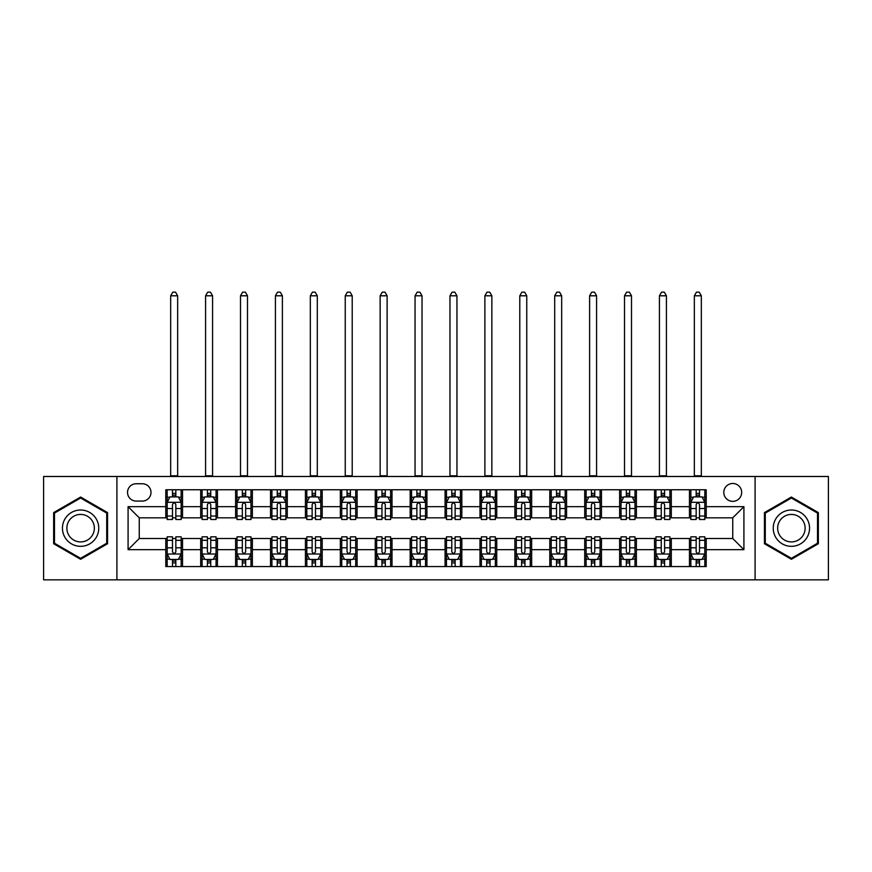 <?xml version="1.0" encoding="UTF-8"?>
<svg xmlns="http://www.w3.org/2000/svg" width="872" height="872" viewBox="0 0 872 872"><rect width="100%" height="100%" fill="white"/><g stroke="black" fill="none" stroke-linecap="round" stroke-linejoin="round"><path stroke-width="1.31" d="M732.742 483.48A8.938 8.938 0 0 0 723.804 492.418A8.938 8.938 0 0 0 732.742 501.356A8.938 8.938 0 0 0 741.68 492.418A8.938 8.938 0 0 0 732.742 483.48M755.087 579.836L828.4 579.836L828.4 476.493L755.087 476.493L755.087 579.836L116.913 579.836L116.913 476.493L43.6 476.493L43.6 579.836L116.913 579.836M136.185 501.073L142.332 501.073A8.655 8.655 0 0 0 150.987 492.418A8.655 8.655 0 0 0 142.332 483.753L136.185 483.753A8.655 8.655 0 0 0 127.53 492.418A8.655 8.655 0 0 0 136.185 501.073M755.087 476.493L116.913 476.493M165.789 549.665L128.086 549.665L128.086 506.665L165.789 506.665L165.789 517.826L139.258 517.826L139.258 538.504L165.789 538.504L165.789 566.571L706.211 566.571L706.211 538.504L732.742 538.504L732.742 517.826L706.211 517.826L706.211 506.665L743.914 506.665L743.914 549.665L706.211 549.665M706.211 506.665L706.211 489.759L165.789 489.759L165.789 506.665M689.458 489.759L689.458 517.826L690.853 517.826M696.161 517.826L699.508 517.826M704.816 517.826L706.211 517.826M689.458 517.826L669.903 517.826M654.545 489.759L654.545 517.826L655.94 517.826M661.249 517.826L664.595 517.826M654.545 517.826L634.99 517.826M619.632 489.759L619.632 517.826L621.028 517.826M626.336 517.826L629.682 517.826M619.632 517.826L600.078 517.826M584.72 489.759L584.72 517.826L586.115 517.826M591.423 517.826L594.78 517.826M584.72 517.826L565.176 517.826M549.807 489.759L549.807 517.826L551.202 517.826M556.51 517.826L559.868 517.826M549.807 517.826L530.263 517.826M514.894 489.759L514.894 517.826L516.3 517.826M521.598 517.826L524.955 517.826M514.894 517.826L495.351 517.826M479.992 489.759L479.992 517.826L481.388 517.826M486.696 517.826L490.042 517.826M479.992 517.826L460.438 517.826M445.08 489.759L445.08 517.826L446.475 517.826M451.783 517.826L455.13 517.826M445.08 517.826L425.525 517.826M410.167 489.759L410.167 517.826L411.562 517.826M416.87 517.826L420.217 517.826M410.167 517.826L390.612 517.826M375.254 489.759L375.254 517.826L376.65 517.826M381.958 517.826L385.304 517.826M375.254 517.826L355.7 517.826M340.342 489.759L340.342 517.826L341.737 517.826M347.045 517.826L350.402 517.826M340.342 517.826L320.798 517.826M305.429 489.759L305.429 517.826L306.824 517.826M312.132 517.826L315.49 517.826M305.429 517.826L285.885 517.826M270.527 489.759L270.527 517.826L271.922 517.826M277.22 517.826L280.577 517.826M270.527 517.826L250.973 517.826M235.614 489.759L235.614 517.826L237.01 517.826M242.318 517.826L245.664 517.826M235.614 517.826L216.06 517.826M200.702 489.759L200.702 517.826L202.097 517.826M207.405 517.826L210.752 517.826M200.702 517.826L181.147 517.826M165.789 517.826L167.184 517.826M172.493 517.826L175.839 517.826M165.789 538.504L167.184 538.504M172.493 538.504L175.839 538.504M181.147 538.504L182.542 538.504L182.542 566.571M202.097 538.504L182.542 538.504M207.405 538.504L210.752 538.504M216.06 538.504L217.455 538.504L217.455 566.571M237.01 538.504L217.455 538.504M242.318 538.504L245.664 538.504M250.973 538.504L252.368 538.504L252.368 566.571M271.922 538.504L252.368 538.504M277.22 538.504L280.577 538.504M285.885 538.504L287.28 538.504L287.28 566.571M306.824 538.504L287.28 538.504M312.132 538.504L315.49 538.504M320.798 538.504L322.193 538.504L322.193 566.571M341.737 538.504L322.193 538.504M347.045 538.504L350.402 538.504M355.7 538.504L357.106 538.504L357.106 566.571M376.65 538.504L357.106 538.504M381.958 538.504L385.304 538.504M390.612 538.504L392.008 538.504L392.008 566.571M411.562 538.504L392.008 538.504M416.87 538.504L420.217 538.504M425.525 538.504L426.92 538.504L426.92 566.571M446.475 538.504L426.92 538.504M451.783 538.504L455.13 538.504M460.438 538.504L461.833 538.504L461.833 566.571M481.388 538.504L461.833 538.504M486.696 538.504L490.042 538.504M495.351 538.504L496.746 538.504L496.746 566.571M516.3 538.504L496.746 538.504M521.598 538.504L524.955 538.504M530.263 538.504L531.658 538.504L531.658 566.571M551.202 538.504L531.658 538.504M556.51 538.504L559.868 538.504M565.176 538.504L566.571 538.504L566.571 566.571M586.115 538.504L566.571 538.504M591.423 538.504L594.78 538.504M600.078 538.504L601.473 538.504L601.473 566.571M621.028 538.504L601.473 538.504M626.336 538.504L629.682 538.504M634.99 538.504L636.386 538.504L636.386 566.571M655.94 538.504L636.386 538.504M661.249 538.504L664.595 538.504M669.903 538.504L671.298 538.504L671.298 566.571M690.853 538.504L671.298 538.504M696.161 538.504L699.508 538.504M704.816 538.504L706.211 538.504M182.542 489.759L182.542 517.826M165.789 496.746L167.184 496.746M172.493 496.746L175.839 496.746M181.147 496.746L182.542 496.746M165.789 559.584L167.184 559.584M172.493 559.584L175.839 559.584M181.147 559.584L182.542 559.584M200.702 538.504L200.702 566.571M217.455 489.759L217.455 517.826M200.702 496.746L202.097 496.746M207.405 496.746L210.752 496.746M216.06 496.746L217.455 496.746M200.702 559.584L202.097 559.584M207.405 559.584L210.752 559.584M216.06 559.584L217.455 559.584M235.614 538.504L235.614 566.571M235.614 559.584L237.01 559.584M242.318 559.584L245.664 559.584M250.973 559.584L252.368 559.584M252.368 489.759L252.368 517.826M235.614 496.746L237.01 496.746M242.318 496.746L245.664 496.746M250.973 496.746L252.368 496.746M270.527 538.504L270.527 566.571M270.527 559.584L271.922 559.584M277.22 559.584L280.577 559.584M285.885 559.584L287.28 559.584M287.28 489.759L287.28 517.826M270.527 496.746L271.922 496.746M277.22 496.746L280.577 496.746M285.885 496.746L287.28 496.746M305.429 538.504L305.429 566.571M305.429 559.584L306.824 559.584M312.132 559.584L315.49 559.584M320.798 559.584L322.193 559.584M322.193 489.759L322.193 517.826M305.429 496.746L306.824 496.746M312.132 496.746L315.49 496.746M320.798 496.746L322.193 496.746M340.342 538.504L340.342 566.571M340.342 559.584L341.737 559.584M347.045 559.584L350.402 559.584M355.7 559.584L357.106 559.584M357.106 489.759L357.106 517.826M340.342 496.746L341.737 496.746M347.045 496.746L350.402 496.746M355.7 496.746L357.106 496.746M375.254 538.504L375.254 566.571M375.254 559.584L376.65 559.584M381.958 559.584L385.304 559.584M390.612 559.584L392.008 559.584M392.008 489.759L392.008 517.826M375.254 496.746L376.65 496.746M381.958 496.746L385.304 496.746M390.612 496.746L392.008 496.746M410.167 538.504L410.167 566.571M410.167 559.584L411.562 559.584M416.87 559.584L420.217 559.584M425.525 559.584L426.92 559.584M426.92 489.759L426.92 517.826M410.167 496.746L411.562 496.746M416.87 496.746L420.217 496.746M425.525 496.746L426.92 496.746M445.08 538.504L445.08 566.571M445.08 559.584L446.475 559.584M451.783 559.584L455.13 559.584M460.438 559.584L461.833 559.584M461.833 489.759L461.833 517.826M445.08 496.746L446.475 496.746M451.783 496.746L455.13 496.746M460.438 496.746L461.833 496.746M479.992 538.504L479.992 566.571M479.992 559.584L481.388 559.584M486.696 559.584L490.042 559.584M495.351 559.584L496.746 559.584M496.746 489.759L496.746 517.826M479.992 496.746L481.388 496.746M486.696 496.746L490.042 496.746M495.351 496.746L496.746 496.746M514.894 538.504L514.894 566.571M514.894 559.584L516.3 559.584M521.598 559.584L524.955 559.584M530.263 559.584L531.658 559.584M531.658 489.759L531.658 517.826M514.894 496.746L516.3 496.746M521.598 496.746L524.955 496.746M530.263 496.746L531.658 496.746M549.807 538.504L549.807 566.571M549.807 559.584L551.202 559.584M556.51 559.584L559.868 559.584M565.176 559.584L566.571 559.584M566.571 489.759L566.571 517.826M549.807 496.746L551.202 496.746M556.51 496.746L559.868 496.746M565.176 496.746L566.571 496.746M584.72 538.504L584.72 566.571M584.72 559.584L586.115 559.584M591.423 559.584L594.78 559.584M600.078 559.584L601.473 559.584M601.473 489.759L601.473 517.826M584.72 496.746L586.115 496.746M591.423 496.746L594.78 496.746M600.078 496.746L601.473 496.746M619.632 538.504L619.632 566.571M619.632 559.584L621.028 559.584M626.336 559.584L629.682 559.584M634.99 559.584L636.386 559.584M636.386 489.759L636.386 517.826M619.632 496.746L621.028 496.746M626.336 496.746L629.682 496.746M634.99 496.746L636.386 496.746M654.545 538.504L654.545 566.571M654.545 559.584L655.94 559.584M661.249 559.584L664.595 559.584M669.903 559.584L671.298 559.584M671.298 489.759L671.298 517.826M654.545 496.746L655.94 496.746M661.249 496.746L664.595 496.746M669.903 496.746L671.298 496.746M689.458 538.504L689.458 566.571M689.458 559.584L690.853 559.584M696.161 559.584L699.508 559.584M704.816 559.584L706.211 559.584M689.458 496.746L690.853 496.746M696.161 496.746L699.508 496.746M704.816 496.746L706.211 496.746M139.258 517.826L128.086 506.665M139.258 538.504L128.086 549.665M743.914 506.665L732.742 517.826M743.914 549.665L732.742 538.504M80.606 559.29L107.561 543.725L107.561 512.605L80.606 497.04L53.65 512.605L53.65 543.725L80.606 559.29M818.35 512.605L791.394 497.04L764.439 512.605L764.439 543.725L791.394 559.29L818.35 543.725L818.35 512.605M175.839 493.389L172.493 493.389M181.147 516.006L175.839 516.006L175.839 519.505L181.147 519.505L181.147 502.468L178.357 496.887L169.975 496.887L167.184 502.468L167.184 519.505L172.493 519.505L172.493 516.006L167.184 516.006M167.184 502.468L167.184 489.759M181.147 502.468L181.147 489.759M172.493 496.887L172.493 489.759M175.839 489.759L175.839 496.887M175.839 516.006L175.839 504.561C174.727 502.414 173.615 502.414 172.493 504.561L172.493 516.006M170.672 476.493L170.672 295.793L177.659 295.793L175.566 292.164L172.776 292.164L170.672 295.793M177.659 476.493L177.659 295.793M172.493 562.941L175.839 562.941M167.184 540.324L172.493 540.324L172.493 536.825L167.184 536.825L167.184 553.862L169.975 559.442L178.357 559.442L181.147 553.862L181.147 536.825L175.839 536.825L175.839 540.324L181.147 540.324M181.147 553.862L181.147 566.571M167.184 553.862L167.184 566.571M175.839 559.442L175.839 566.571M172.493 566.571L172.493 559.442M172.493 540.324L172.493 551.769C173.604 553.916 174.727 553.916 175.839 551.769L175.839 540.324M210.752 493.389L207.405 493.389M216.06 516.006L210.752 516.006L210.752 519.505L216.06 519.505L216.06 502.468L213.269 496.887L204.887 496.887L202.097 502.468L202.097 519.505L207.405 519.505L207.405 516.006L202.097 516.006M202.097 502.468L202.097 489.759M216.06 502.468L216.06 489.759M207.405 496.887L207.405 489.759M210.752 489.759L210.752 496.887M210.752 516.006L210.752 504.561C209.64 502.414 208.517 502.414 207.405 504.561L207.405 516.006M205.585 476.493L205.585 295.793L212.572 295.793L210.479 292.164L207.678 292.164L205.585 295.793M212.572 476.493L212.572 295.793M245.664 493.389L242.318 493.389M250.973 516.006L245.664 516.006L245.664 519.505L250.973 519.505L250.973 502.468L248.182 496.887L239.8 496.887L237.01 502.468L237.01 519.505L242.318 519.505L242.318 516.006L237.01 516.006M237.01 502.468L237.01 489.759M250.973 502.468L250.973 489.759M242.318 496.887L242.318 489.759M245.664 489.759L245.664 496.887M245.664 516.006L245.664 504.561C244.552 502.414 243.43 502.414 242.318 504.561L242.318 516.006M240.498 476.493L240.498 295.793L247.485 295.793L245.381 292.164L242.59 292.164L240.498 295.793M247.485 476.493L247.485 295.793M280.577 493.389L277.22 493.389M285.885 516.006L280.577 516.006L280.577 519.505L285.885 519.505L285.885 502.468L283.095 496.887L274.713 496.887L271.922 502.468L271.922 519.505L277.22 519.505L277.22 516.006L271.922 516.006M271.922 502.468L271.922 489.759M285.885 502.468L285.885 489.759M277.22 496.887L277.22 489.759M280.577 489.759L280.577 496.887M280.577 516.006L280.577 504.561C279.465 502.414 278.342 502.414 277.22 504.561L277.22 516.006M275.41 476.493L275.41 295.793L282.386 295.793L280.293 292.164L277.503 292.164L275.41 295.793M282.386 476.493L282.386 295.793M207.405 562.941L210.752 562.941M202.097 540.324L207.405 540.324L207.405 536.825L202.097 536.825L202.097 553.862L204.887 559.442L213.269 559.442L216.06 553.862L216.06 536.825L210.752 536.825L210.752 540.324L216.06 540.324M216.06 553.862L216.06 566.571M202.097 553.862L202.097 566.571M210.752 559.442L210.752 566.571M207.405 566.571L207.405 559.442M207.405 540.324L207.405 551.769C208.517 553.916 209.64 553.916 210.752 551.769L210.752 540.324M242.318 562.941L245.664 562.941M237.01 540.324L242.318 540.324L242.318 536.825L237.01 536.825L237.01 553.862L239.8 559.442L248.182 559.442L250.973 553.862L250.973 536.825L245.664 536.825L245.664 540.324L250.973 540.324M250.973 553.862L250.973 566.571M237.01 553.862L237.01 566.571M245.664 559.442L245.664 566.571M242.318 566.571L242.318 559.442M242.318 540.324L242.318 551.769C243.43 553.916 244.542 553.916 245.664 551.769L245.664 540.324M277.22 562.941L280.577 562.941M271.922 540.324L277.22 540.324L277.22 536.825L271.922 536.825L271.922 553.862L274.713 559.442L283.095 559.442L285.885 553.862L285.885 536.825L280.577 536.825L280.577 540.324L285.885 540.324M285.885 553.862L285.885 566.571M271.922 553.862L271.922 566.571M280.577 559.442L280.577 566.571M277.22 566.571L277.22 559.442M277.22 540.324L277.22 551.769C278.342 553.916 279.454 553.916 280.577 551.769L280.577 540.324M315.49 493.389L312.132 493.389M320.798 516.006L315.49 516.006L315.49 519.505L320.798 519.505L320.798 502.468L317.997 496.887L309.625 496.887L306.824 502.468L306.824 519.505L312.132 519.505L312.132 516.006L306.824 516.006M306.824 502.468L306.824 489.759M320.798 502.468L320.798 489.759M312.132 496.887L312.132 489.759M315.49 489.759L315.49 496.887M315.49 516.006L315.49 504.561C314.367 502.414 313.255 502.414 312.132 504.561L312.132 516.006M310.323 476.493L310.323 295.793L317.299 295.793L315.206 292.164L312.416 292.164L310.323 295.793M317.299 476.493L317.299 295.793M312.132 562.941L315.49 562.941M306.824 540.324L312.132 540.324L312.132 536.825L306.824 536.825L306.824 553.862L309.625 559.442L317.997 559.442L320.798 553.862L320.798 536.825L315.49 536.825L315.49 540.324L320.798 540.324M320.798 553.862L320.798 566.571M306.824 553.862L306.824 566.571M315.49 559.442L315.49 566.571M312.132 566.571L312.132 559.442M312.132 540.324L312.132 551.769C313.255 553.916 314.367 553.916 315.49 551.769L315.49 540.324M96.323 519.091A18.148 18.148 0 0 0 71.526 512.442A18.148 18.148 0 0 0 64.888 537.239A18.148 18.148 0 0 0 89.685 543.888A18.148 18.148 0 0 0 96.323 519.091M92.508 521.293A13.745 13.745 0 0 0 73.739 516.257A13.745 13.745 0 0 0 68.703 535.037A13.745 13.745 0 0 0 87.473 540.073A13.745 13.745 0 0 0 92.508 521.293M80.606 558.32L54.489 543.245L54.489 513.085L80.606 498.01L106.722 513.085L106.722 543.245L80.606 558.32M791.394 546.319A18.148 18.148 0 0 0 809.543 528.17A18.148 18.148 0 0 0 791.394 510.011A18.148 18.148 0 0 0 773.246 528.17A18.148 18.148 0 0 0 791.394 546.319M791.394 541.904A13.745 13.745 0 0 0 805.139 528.17A13.745 13.745 0 0 0 791.394 514.426A13.745 13.745 0 0 0 777.65 528.17A13.745 13.745 0 0 0 791.394 541.904M765.278 513.085L791.394 498.01L817.511 513.085L817.511 543.245L791.394 558.32L765.278 543.245L765.278 513.085M350.402 493.389L347.045 493.389M355.7 516.006L350.402 516.006L350.402 519.505L355.7 519.505L355.7 502.468L352.909 496.887L344.538 496.887L341.737 502.468L341.737 519.505L347.045 519.505L347.045 516.006L341.737 516.006M341.737 502.468L341.737 489.759M355.7 502.468L355.7 489.759M347.045 496.887L347.045 489.759M350.402 489.759L350.402 496.887M350.402 516.006L350.402 504.561C349.28 502.414 348.168 502.414 347.045 504.561L347.045 516.006M345.236 476.493L345.236 295.793L352.212 295.793L350.119 292.164L347.329 292.164L345.236 295.793M352.212 476.493L352.212 295.793M385.304 493.389L381.958 493.389M390.612 516.006L385.304 516.006L385.304 519.505L390.612 519.505L390.612 502.468L387.822 496.887L379.44 496.887L376.65 502.468L376.65 519.505L381.958 519.505L381.958 516.006L376.65 516.006M376.65 502.468L376.65 489.759M390.612 502.468L390.612 489.759M381.958 496.887L381.958 489.759M385.304 489.759L385.304 496.887M385.304 516.006L385.304 504.561C384.192 502.414 383.081 502.414 381.958 504.561L381.958 516.006M380.138 476.493L380.138 295.793L387.124 295.793L385.032 292.164L382.241 292.164L380.138 295.793M387.124 476.493L387.124 295.793M420.217 493.389L416.87 493.389M425.525 516.006L420.217 516.006L420.217 519.505L425.525 519.505L425.525 502.468L422.735 496.887L414.353 496.887L411.562 502.468L411.562 519.505L416.87 519.505L416.87 516.006L411.562 516.006M411.562 502.468L411.562 489.759M425.525 502.468L425.525 489.759M416.87 496.887L416.87 489.759M420.217 489.759L420.217 496.887M420.217 516.006L420.217 504.561C419.105 502.414 417.982 502.414 416.87 504.561L416.87 516.006M415.05 476.493L415.05 295.793L422.037 295.793L419.944 292.164L417.143 292.164L415.05 295.793M422.037 476.493L422.037 295.793M455.13 493.389L451.783 493.389M460.438 516.006L455.13 516.006L455.13 519.505L460.438 519.505L460.438 502.468L457.647 496.887L449.265 496.887L446.475 502.468L446.475 519.505L451.783 519.505L451.783 516.006L446.475 516.006M446.475 502.468L446.475 489.759M460.438 502.468L460.438 489.759M451.783 496.887L451.783 489.759M455.13 489.759L455.13 496.887M455.13 516.006L455.13 504.561C454.018 502.414 452.895 502.414 451.783 504.561L451.783 516.006M449.963 476.493L449.963 295.793L456.95 295.793L454.857 292.164L452.056 292.164L449.963 295.793M456.95 476.493L456.95 295.793M490.042 493.389L486.696 493.389M495.351 516.006L490.042 516.006L490.042 519.505L495.351 519.505L495.351 502.468L492.56 496.887L484.178 496.887L481.388 502.468L481.388 519.505L486.696 519.505L486.696 516.006L481.388 516.006M481.388 502.468L481.388 489.759M495.351 502.468L495.351 489.759M486.696 496.887L486.696 489.759M490.042 489.759L490.042 496.887M490.042 516.006L490.042 504.561C488.93 502.414 487.808 502.414 486.696 504.561L486.696 516.006M484.876 476.493L484.876 295.793L491.863 295.793L489.759 292.164L486.968 292.164L484.876 295.793M491.863 476.493L491.863 295.793M347.045 562.941L350.402 562.941M341.737 540.324L347.045 540.324L347.045 536.825L341.737 536.825L341.737 553.862L344.538 559.442L352.909 559.442L355.7 553.862L355.7 536.825L350.402 536.825L350.402 540.324L355.7 540.324M355.7 553.862L355.7 566.571M341.737 553.862L341.737 566.571M350.402 559.442L350.402 566.571M347.045 566.571L347.045 559.442M347.045 540.324L347.045 551.769C348.157 553.916 349.28 553.916 350.402 551.769L350.402 540.324M381.958 562.941L385.304 562.941M376.65 540.324L381.958 540.324L381.958 536.825L376.65 536.825L376.65 553.862L379.44 559.442L387.822 559.442L390.612 553.862L390.612 536.825L385.304 536.825L385.304 540.324L390.612 540.324M390.612 553.862L390.612 566.571M376.65 553.862L376.65 566.571M385.304 559.442L385.304 566.571M381.958 566.571L381.958 559.442M381.958 540.324L381.958 551.769C383.07 553.916 384.192 553.916 385.304 551.769L385.304 540.324M416.87 562.941L420.217 562.941M411.562 540.324L416.87 540.324L416.87 536.825L411.562 536.825L411.562 553.862L414.353 559.442L422.735 559.442L425.525 553.862L425.525 536.825L420.217 536.825L420.217 540.324L425.525 540.324M425.525 553.862L425.525 566.571M411.562 553.862L411.562 566.571M420.217 559.442L420.217 566.571M416.87 566.571L416.87 559.442M416.87 540.324L416.87 551.769C417.982 553.916 419.105 553.916 420.217 551.769L420.217 540.324M451.783 562.941L455.13 562.941M446.475 540.324L451.783 540.324L451.783 536.825L446.475 536.825L446.475 553.862L449.265 559.442L457.647 559.442L460.438 553.862L460.438 536.825L455.13 536.825L455.13 540.324L460.438 540.324M460.438 553.862L460.438 566.571M446.475 553.862L446.475 566.571M455.13 559.442L455.13 566.571M451.783 566.571L451.783 559.442M451.783 540.324L451.783 551.769C452.895 553.916 454.018 553.916 455.13 551.769L455.13 540.324M486.696 562.941L490.042 562.941M481.388 540.324L486.696 540.324L486.696 536.825L481.388 536.825L481.388 553.862L484.178 559.442L492.56 559.442L495.351 553.862L495.351 536.825L490.042 536.825L490.042 540.324L495.351 540.324M495.351 553.862L495.351 566.571M481.388 553.862L481.388 566.571M490.042 559.442L490.042 566.571M486.696 566.571L486.696 559.442M486.696 540.324L486.696 551.769C487.808 553.916 488.92 553.916 490.042 551.769L490.042 540.324M524.955 493.389L521.598 493.389M530.263 516.006L524.955 516.006L524.955 519.505L530.263 519.505L530.263 502.468L527.462 496.887L519.091 496.887L516.3 502.468L516.3 519.505L521.598 519.505L521.598 516.006L516.3 516.006M516.3 502.468L516.3 489.759M530.263 502.468L530.263 489.759M521.598 496.887L521.598 489.759M524.955 489.759L524.955 496.887M524.955 516.006L524.955 504.561C523.843 502.414 522.72 502.414 521.598 504.561L521.598 516.006M519.788 476.493L519.788 295.793L526.764 295.793L524.672 292.164L521.881 292.164L519.788 295.793M526.764 476.493L526.764 295.793M521.598 562.941L524.955 562.941M516.3 540.324L521.598 540.324L521.598 536.825L516.3 536.825L516.3 553.862L519.091 559.442L527.462 559.442L530.263 553.862L530.263 536.825L524.955 536.825L524.955 540.324L530.263 540.324M530.263 553.862L530.263 566.571M516.3 553.862L516.3 566.571M524.955 559.442L524.955 566.571M521.598 566.571L521.598 559.442M521.598 540.324L521.598 551.769C522.72 553.916 523.832 553.916 524.955 551.769L524.955 540.324M559.868 493.389L556.51 493.389M565.176 516.006L559.868 516.006L559.868 519.505L565.176 519.505L565.176 502.468L562.375 496.887L554.003 496.887L551.202 502.468L551.202 519.505L556.51 519.505L556.51 516.006L551.202 516.006M551.202 502.468L551.202 489.759M565.176 502.468L565.176 489.759M556.51 496.887L556.51 489.759M559.868 489.759L559.868 496.887M559.868 516.006L559.868 504.561C558.745 502.414 557.633 502.414 556.51 504.561L556.51 516.006M554.701 476.493L554.701 295.793L561.677 295.793L559.584 292.164L556.794 292.164L554.701 295.793M561.677 476.493L561.677 295.793M556.51 562.941L559.868 562.941M551.202 540.324L556.51 540.324L556.51 536.825L551.202 536.825L551.202 553.862L554.003 559.442L562.375 559.442L565.176 553.862L565.176 536.825L559.868 536.825L559.868 540.324L565.176 540.324M565.176 553.862L565.176 566.571M551.202 553.862L551.202 566.571M559.868 559.442L559.868 566.571M556.51 566.571L556.51 559.442M556.51 540.324L556.51 551.769C557.633 553.916 558.745 553.916 559.868 551.769L559.868 540.324M594.78 493.389L591.423 493.389M600.078 516.006L594.78 516.006L594.78 519.505L600.078 519.505L600.078 502.468L597.287 496.887L588.905 496.887L586.115 502.468L586.115 519.505L591.423 519.505L591.423 516.006L586.115 516.006M586.115 502.468L586.115 489.759M600.078 502.468L600.078 489.759M591.423 496.887L591.423 489.759M594.78 489.759L594.78 496.887M594.78 516.006L594.78 504.561C593.658 502.414 592.546 502.414 591.423 504.561L591.423 516.006M589.614 476.493L589.614 295.793L596.59 295.793L594.497 292.164L591.707 292.164L589.614 295.793M596.59 476.493L596.59 295.793M591.423 562.941L594.78 562.941M586.115 540.324L591.423 540.324L591.423 536.825L586.115 536.825L586.115 553.862L588.905 559.442L597.287 559.442L600.078 553.862L600.078 536.825L594.78 536.825L594.78 540.324L600.078 540.324M600.078 553.862L600.078 566.571M586.115 553.862L586.115 566.571M594.78 559.442L594.78 566.571M591.423 566.571L591.423 559.442M591.423 540.324L591.423 551.769C592.535 553.916 593.658 553.916 594.78 551.769L594.78 540.324M629.682 493.389L626.336 493.389M634.99 516.006L629.682 516.006L629.682 519.505L634.99 519.505L634.99 502.468L632.2 496.887L623.818 496.887L621.028 502.468L621.028 519.505L626.336 519.505L626.336 516.006L621.028 516.006M621.028 502.468L621.028 489.759M634.99 502.468L634.99 489.759M626.336 496.887L626.336 489.759M629.682 489.759L629.682 496.887M629.682 516.006L629.682 504.561C628.57 502.414 627.459 502.414 626.336 504.561L626.336 516.006M624.516 476.493L624.516 295.793L631.502 295.793L629.41 292.164L626.619 292.164L624.516 295.793M631.502 476.493L631.502 295.793M626.336 562.941L629.682 562.941M621.028 540.324L626.336 540.324L626.336 536.825L621.028 536.825L621.028 553.862L623.818 559.442L632.2 559.442L634.99 553.862L634.99 536.825L629.682 536.825L629.682 540.324L634.99 540.324M634.99 553.862L634.99 566.571M621.028 553.862L621.028 566.571M629.682 559.442L629.682 566.571M626.336 566.571L626.336 559.442M626.336 540.324L626.336 551.769C627.448 553.916 628.57 553.916 629.682 551.769L629.682 540.324M664.595 493.389L661.249 493.389M669.903 516.006L664.595 516.006L664.595 519.505L669.903 519.505L669.903 502.468L667.113 496.887L658.731 496.887L655.94 502.468L655.94 519.505L661.249 519.505L661.249 516.006L655.94 516.006M655.94 502.468L655.94 489.759M669.903 502.468L669.903 489.759M661.249 496.887L661.249 489.759M664.595 489.759L664.595 496.887M664.595 516.006L664.595 504.561C663.483 502.414 662.36 502.414 661.249 504.561L661.249 516.006M659.428 476.493L659.428 295.793L666.415 295.793L664.322 292.164L661.521 292.164L659.428 295.793M666.415 476.493L666.415 295.793M661.249 562.941L664.595 562.941M655.94 540.324L661.249 540.324L661.249 536.825L655.94 536.825L655.94 553.862L658.731 559.442L667.113 559.442L669.903 553.862L669.903 536.825L664.595 536.825L664.595 540.324L669.903 540.324M669.903 553.862L669.903 566.571M655.94 553.862L655.94 566.571M664.595 559.442L664.595 566.571M661.249 566.571L661.249 559.442M661.249 540.324L661.249 551.769C662.36 553.916 663.483 553.916 664.595 551.769L664.595 540.324M699.508 493.389L696.161 493.389M704.816 516.006L699.508 516.006L699.508 519.505L704.816 519.505L704.816 502.468L702.025 496.887L693.643 496.887L690.853 502.468L690.853 519.505L696.161 519.505L696.161 516.006L690.853 516.006M690.853 502.468L690.853 489.759M704.816 502.468L704.816 489.759M696.161 496.887L696.161 489.759M699.508 489.759L699.508 496.887M699.508 516.006L699.508 504.561C698.396 502.414 697.273 502.414 696.161 504.561L696.161 516.006M694.341 476.493L694.341 295.793L701.328 295.793L699.224 292.164L696.434 292.164L694.341 295.793M701.328 476.493L701.328 295.793M696.161 562.941L699.508 562.941M690.853 540.324L696.161 540.324L696.161 536.825L690.853 536.825L690.853 553.862L693.643 559.442L702.025 559.442L704.816 553.862L704.816 536.825L699.508 536.825L699.508 540.324L704.816 540.324M704.816 553.862L704.816 566.571M690.853 553.862L690.853 566.571M699.508 559.442L699.508 566.571M696.161 566.571L696.161 559.442M696.161 540.324L696.161 551.769C697.273 553.916 698.385 553.916 699.508 551.769L699.508 540.324M200.702 549.665L182.542 549.665M200.702 506.665L182.542 506.665M235.614 506.665L217.455 506.665M235.614 549.665L217.455 549.665M270.527 506.665L252.368 506.665M270.527 549.665L252.368 549.665M305.429 506.665L287.28 506.665M305.429 549.665L287.28 549.665M340.342 506.665L322.193 506.665M340.342 549.665L322.193 549.665M375.254 506.665L357.106 506.665M375.254 549.665L357.106 549.665M410.167 506.665L392.008 506.665M410.167 549.665L392.008 549.665M445.08 506.665L426.92 506.665M445.08 549.665L426.92 549.665M479.992 506.665L461.833 506.665M479.992 549.665L461.833 549.665M514.894 506.665L496.746 506.665M514.894 549.665L496.746 549.665M549.807 506.665L531.658 506.665M549.807 549.665L531.658 549.665M584.72 506.665L566.571 506.665M584.72 549.665L566.571 549.665M619.632 506.665L601.473 506.665M619.632 549.665L601.473 549.665M654.545 506.665L636.386 506.665M654.545 549.665L636.386 549.665M689.458 506.665L671.298 506.665M689.458 549.665L671.298 549.665M181.082 502.327L167.25 502.327M167.184 497.225L169.811 497.225M178.52 497.225L181.147 497.225M172.493 508.518L167.184 508.518M181.147 508.518L175.839 508.518M175.839 495.176L172.493 495.176M170.672 475.796L177.659 475.796M167.25 554.003L181.082 554.003M181.147 559.116L178.52 559.116M169.811 559.116L167.184 559.116M175.839 547.812L181.147 547.812M167.184 547.812L172.493 547.812M172.493 561.154L175.839 561.154M215.994 502.327L202.162 502.327M202.097 497.225L204.724 497.225M213.433 497.225L216.06 497.225M207.405 508.518L202.097 508.518M216.06 508.518L210.752 508.518M210.752 495.176L207.405 495.176M205.585 475.796L212.572 475.796M250.907 502.327L237.075 502.327M237.01 497.225L239.637 497.225M248.346 497.225L250.973 497.225M242.318 508.518L237.01 508.518M250.973 508.518L245.664 508.518M245.664 495.176L242.318 495.176M240.498 475.796L247.485 475.796M285.809 502.327L271.988 502.327M271.922 497.225L274.538 497.225M283.258 497.225L285.885 497.225M277.22 508.518L271.922 508.518M285.885 508.518L280.577 508.518M280.577 495.176L277.22 495.176M275.41 475.796L282.386 475.796M202.162 554.003L215.994 554.003M216.06 559.116L213.433 559.116M204.724 559.116L202.097 559.116M210.752 547.812L216.06 547.812M202.097 547.812L207.405 547.812M207.405 561.154L210.752 561.154M237.075 554.003L250.907 554.003M250.973 559.116L248.346 559.116M239.637 559.116L237.01 559.116M245.664 547.812L250.973 547.812M237.01 547.812L242.318 547.812M242.318 561.154L245.664 561.154M271.988 554.003L285.809 554.003M285.885 559.116L283.258 559.116M274.538 559.116L271.922 559.116M280.577 547.812L285.885 547.812M271.922 547.812L277.22 547.812M277.22 561.154L280.577 561.154M320.722 502.327L306.9 502.327M306.824 497.225L309.451 497.225M318.171 497.225L320.798 497.225M312.132 508.518L306.824 508.518M320.798 508.518L315.49 508.518M315.49 495.176L312.132 495.176M310.323 475.796L317.299 475.796M306.9 554.003L320.722 554.003M320.798 559.116L318.171 559.116M309.451 559.116L306.824 559.116M315.49 547.812L320.798 547.812M306.824 547.812L312.132 547.812M312.132 561.154L315.49 561.154M355.634 502.327L341.813 502.327M341.737 497.225L344.364 497.225M353.084 497.225L355.7 497.225M347.045 508.518L341.737 508.518M355.7 508.518L350.402 508.518M350.402 495.176L347.045 495.176M345.236 475.796L352.212 475.796M390.547 502.327L376.726 502.327M376.65 497.225L379.276 497.225M387.986 497.225L390.612 497.225M381.958 508.518L376.65 508.518M390.612 508.518L385.304 508.518M385.304 495.176L381.958 495.176M380.138 475.796L387.124 475.796M425.46 502.327L411.628 502.327M411.562 497.225L414.189 497.225M422.898 497.225L425.525 497.225M416.87 508.518L411.562 508.518M425.525 508.518L420.217 508.518M420.217 495.176L416.87 495.176M415.05 475.796L422.037 475.796M460.372 502.327L446.54 502.327M446.475 497.225L449.102 497.225M457.811 497.225L460.438 497.225M451.783 508.518L446.475 508.518M460.438 508.518L455.13 508.518M455.13 495.176L451.783 495.176M449.963 475.796L456.95 475.796M495.274 502.327L481.453 502.327M481.388 497.225L484.015 497.225M492.724 497.225L495.351 497.225M486.696 508.518L481.388 508.518M495.351 508.518L490.042 508.518M490.042 495.176L486.696 495.176M484.876 475.796L491.863 475.796M341.813 554.003L355.634 554.003M355.7 559.116L353.084 559.116M344.364 559.116L341.737 559.116M350.402 547.812L355.7 547.812M341.737 547.812L347.045 547.812M347.045 561.154L350.402 561.154M376.726 554.003L390.547 554.003M390.612 559.116L387.986 559.116M379.276 559.116L376.65 559.116M385.304 547.812L390.612 547.812M376.65 547.812L381.958 547.812M381.958 561.154L385.304 561.154M411.628 554.003L425.46 554.003M425.525 559.116L422.898 559.116M414.189 559.116L411.562 559.116M420.217 547.812L425.525 547.812M411.562 547.812L416.87 547.812M416.87 561.154L420.217 561.154M446.54 554.003L460.372 554.003M460.438 559.116L457.811 559.116M449.102 559.116L446.475 559.116M455.13 547.812L460.438 547.812M446.475 547.812L451.783 547.812M451.783 561.154L455.13 561.154M481.453 554.003L495.274 554.003M495.351 559.116L492.724 559.116M484.015 559.116L481.388 559.116M490.042 547.812L495.351 547.812M481.388 547.812L486.696 547.812M486.696 561.154L490.042 561.154M530.187 502.327L516.366 502.327M516.3 497.225L518.916 497.225M527.636 497.225L530.263 497.225M521.598 508.518L516.3 508.518M530.263 508.518L524.955 508.518M524.955 495.176L521.598 495.176M519.788 475.796L526.764 475.796M516.366 554.003L530.187 554.003M530.263 559.116L527.636 559.116M518.916 559.116L516.3 559.116M524.955 547.812L530.263 547.812M516.3 547.812L521.598 547.812M521.598 561.154L524.955 561.154M565.1 502.327L551.278 502.327M551.202 497.225L553.829 497.225M562.549 497.225L565.176 497.225M556.51 508.518L551.202 508.518M565.176 508.518L559.868 508.518M559.868 495.176L556.51 495.176M554.701 475.796L561.677 475.796M551.278 554.003L565.1 554.003M565.176 559.116L562.549 559.116M553.829 559.116L551.202 559.116M559.868 547.812L565.176 547.812M551.202 547.812L556.51 547.812M556.51 561.154L559.868 561.154M600.012 502.327L586.191 502.327M586.115 497.225L588.742 497.225M597.462 497.225L600.078 497.225M591.423 508.518L586.115 508.518M600.078 508.518L594.78 508.518M594.78 495.176L591.423 495.176M589.614 475.796L596.59 475.796M586.191 554.003L600.012 554.003M600.078 559.116L597.462 559.116M588.742 559.116L586.115 559.116M594.78 547.812L600.078 547.812M586.115 547.812L591.423 547.812M591.423 561.154L594.78 561.154M634.925 502.327L621.093 502.327M621.028 497.225L623.654 497.225M632.364 497.225L634.99 497.225M626.336 508.518L621.028 508.518M634.99 508.518L629.682 508.518M629.682 495.176L626.336 495.176M624.516 475.796L631.502 475.796M621.093 554.003L634.925 554.003M634.99 559.116L632.364 559.116M623.654 559.116L621.028 559.116M629.682 547.812L634.99 547.812M621.028 547.812L626.336 547.812M626.336 561.154L629.682 561.154M669.838 502.327L656.006 502.327M655.94 497.225L658.567 497.225M667.276 497.225L669.903 497.225M661.249 508.518L655.94 508.518M669.903 508.518L664.595 508.518M664.595 495.176L661.249 495.176M659.428 475.796L666.415 475.796M656.006 554.003L669.838 554.003M669.903 559.116L667.276 559.116M658.567 559.116L655.94 559.116M664.595 547.812L669.903 547.812M655.94 547.812L661.249 547.812M661.249 561.154L664.595 561.154M704.75 502.327L690.918 502.327M690.853 497.225L693.48 497.225M702.189 497.225L704.816 497.225M696.161 508.518L690.853 508.518M704.816 508.518L699.508 508.518M699.508 495.176L696.161 495.176M694.341 475.796L701.328 475.796M690.918 554.003L704.75 554.003M704.816 559.116L702.189 559.116M693.48 559.116L690.853 559.116M699.508 547.812L704.816 547.812M690.853 547.812L696.161 547.812M696.161 561.154L699.508 561.154"/></g></svg>
